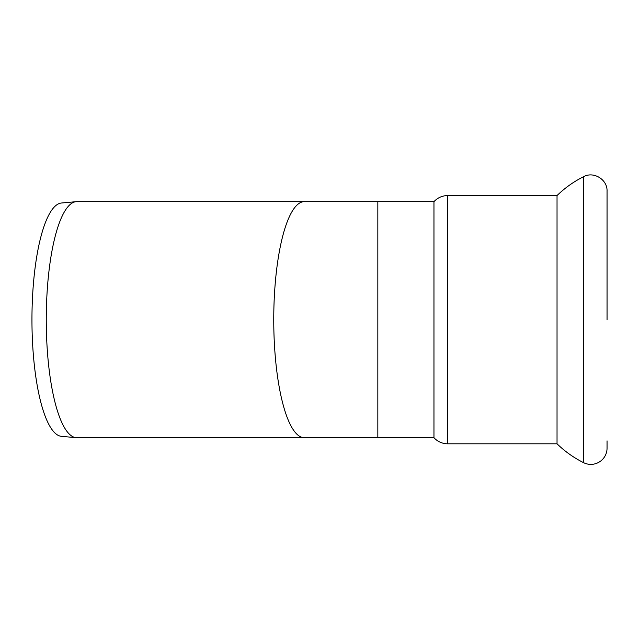 <?xml version="1.0" encoding="UTF-8"?>
<svg xmlns="http://www.w3.org/2000/svg" width="639" height="639" viewBox="0 0 639 639"><rect width="100%" height="100%" fill="white"/><g stroke="black" fill="none" stroke-linecap="round" stroke-linejoin="round"><path stroke-width="0.96" d="M583.615 462.676A106.21 106.21 0 0 1 557.032 443.809L557.032 195.55C564.924 187.89 573.782 181.596 583.615 176.676L583.615 462.676A16.199 16.199 0 0 0 607.05 448.187L607.05 440.886M304.3 437.699A118.023 30.544 90 0 1 273.748 319.676A118.023 30.544 90 0 1 304.3 201.652L76.808 201.652A118.023 30.544 90 0 0 76.097 201.684L61.448 203.01A116.697 30.201 90 0 0 31.95 319.676A116.697 30.201 90 0 0 61.448 436.341L76.097 437.667A118.023 30.544 90 0 0 76.808 437.699L377.833 437.699L377.833 201.652L433.961 201.652L433.961 437.699A18.587 18.587 0 0 0 447.739 443.809L557.032 443.809M76.097 201.684A118.023 30.544 90 0 0 46.264 319.676A118.023 30.544 90 0 0 76.097 437.667M583.615 176.676C593.735 171.052 607.561 179.599 607.05 191.165L607.05 319.676M433.961 201.652C437.699 197.675 442.284 195.646 447.739 195.55L447.739 443.809M377.833 437.699L433.961 437.699M304.3 201.652L377.833 201.652M447.739 195.55L557.032 195.55"/></g></svg>
